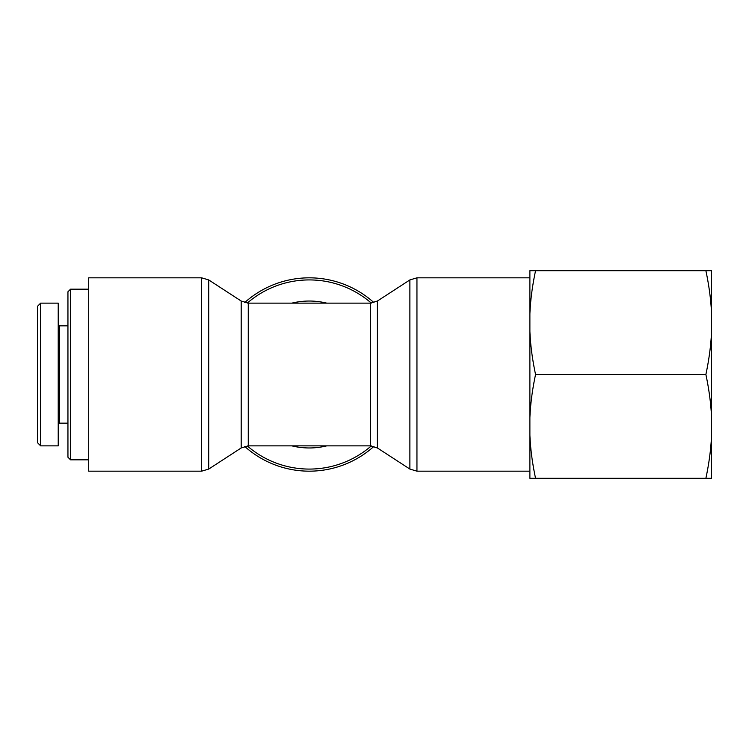 <?xml version="1.0" encoding="UTF-8"?>
<svg xmlns="http://www.w3.org/2000/svg" width="749" height="749" viewBox="0 0 749 749"><rect width="100%" height="100%" fill="white"/><g stroke="black" fill="none" stroke-linecap="round" stroke-linejoin="round"><path stroke-width="1.12" d="M373.938 302.624A96.668 96.668 0 0 0 244.651 302.624M244.651 446.376A96.668 96.668 0 0 0 373.938 446.376M88.7 471.168L88.7 277.832L201.64 277.832L201.64 471.168L88.7 471.168M70.537 289.18L67.944 291.782L67.944 457.218L70.537 459.82L70.537 289.18L88.7 289.18M37.45 306.35L37.45 442.64L40.661 445.852L40.661 303.13L37.45 306.35M58.216 424.458L59.508 423.157L59.508 325.843L58.216 324.542M40.661 303.13L58.216 303.13L58.216 445.87L40.661 445.87M711.55 270.689L711.55 313.868C710.998 300.293 709.106 285.903 705.886 270.689L711.55 270.689M711.55 331.32L711.55 417.68C710.998 404.104 709.106 389.705 705.886 374.5C709.106 359.295 710.998 344.896 711.55 331.32L711.55 313.868M711.55 435.132L711.55 478.311L705.886 478.311C709.106 463.097 710.998 448.707 711.55 435.132L711.55 417.68M529.889 270.689L535.554 270.689C532.324 285.903 530.432 300.293 529.889 313.868L529.889 270.689M529.889 331.32C530.432 344.896 532.324 359.295 535.554 374.5C532.324 389.705 530.432 404.104 529.889 417.68L529.889 313.868M529.889 435.132C530.432 448.707 532.324 463.097 535.554 478.311L529.889 478.311L529.889 417.68M535.554 478.311L705.886 478.311M535.554 374.5L705.886 374.5M535.554 270.689L705.886 270.689M371.307 445.908A94.571 94.571 0 0 1 247.282 445.908M247.282 303.092A94.571 94.571 0 0 1 371.307 303.092M326.723 303.13A73.468 73.468 0 0 0 291.876 303.13M291.876 445.87A73.468 73.468 0 0 0 326.723 445.87M409.881 469.071L377.402 447.968L377.402 301.032L409.881 279.929L409.881 469.071L416.95 471.168L416.95 277.832L529.889 277.832M377.402 301.032L370.334 303.13L370.334 445.87L377.402 447.968M248.265 303.13L241.187 301.032L241.187 447.968L248.265 445.87L248.265 303.13L370.334 303.13M241.187 447.968L208.718 469.071L208.718 279.929L201.64 277.832M409.881 279.929L416.95 277.832M416.95 471.168L529.889 471.168M208.718 469.071L201.64 471.168M241.187 301.032L208.718 279.929M248.265 445.87L370.334 445.87M70.537 459.82L88.7 459.82M59.508 423.157L67.944 423.157M59.508 325.843L67.944 325.843"/></g></svg>
